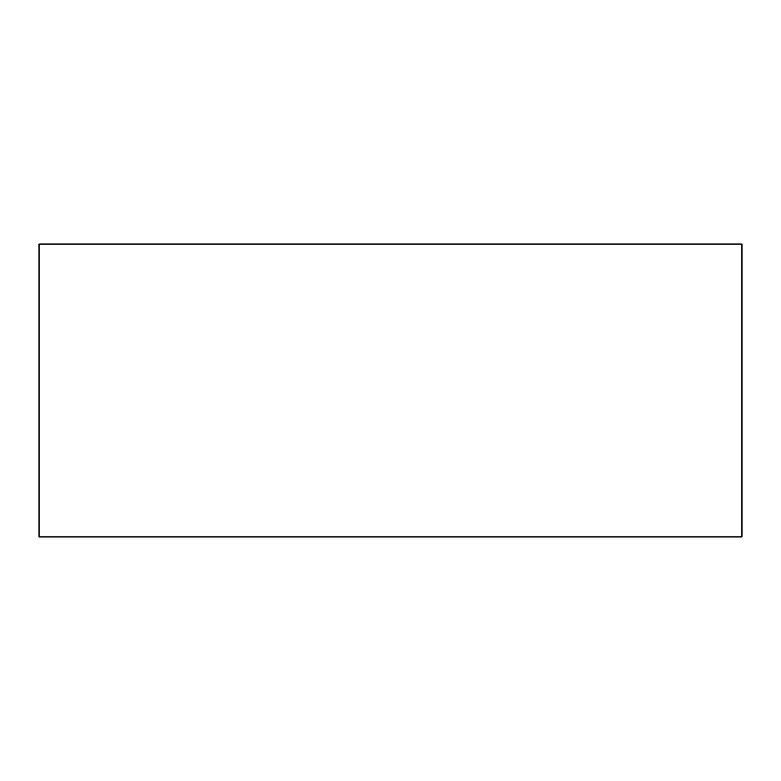 <?xml version="1.0" encoding="UTF-8"?>
<svg xmlns="http://www.w3.org/2000/svg" width="781" height="781" viewBox="0 0 781 781"><rect width="100%" height="100%" fill="white"/><g stroke="black" fill="none" stroke-linecap="round" stroke-linejoin="round"><path stroke-width="1.17" d="M741.95 536.938L39.05 536.938L39.05 244.062L741.95 244.062L741.95 536.938"/></g></svg>
